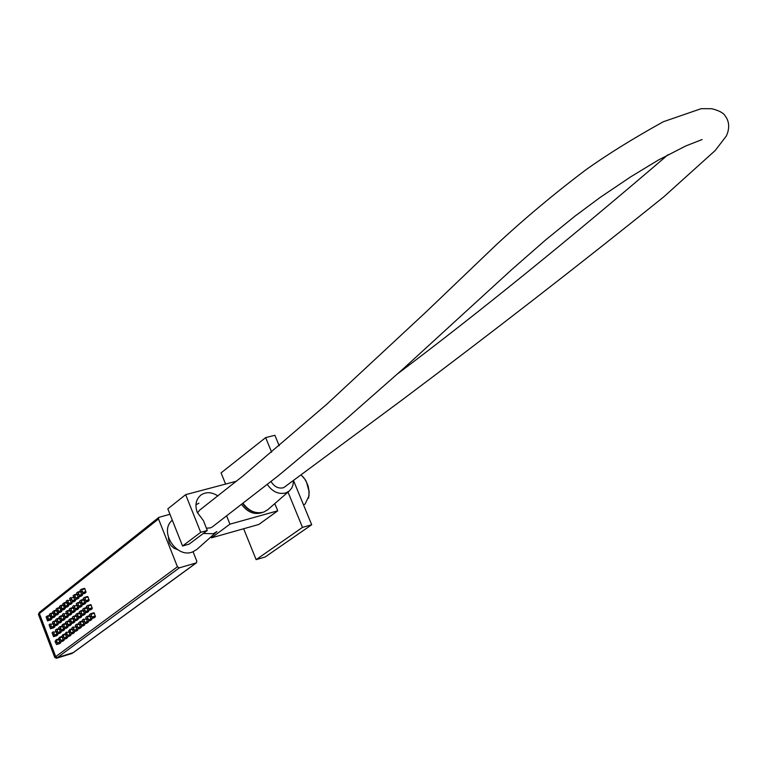 <?xml version="1.0" encoding="UTF-8"?>
<svg xmlns="http://www.w3.org/2000/svg" width="767" height="767" viewBox="0 0 767 767"><rect width="100%" height="100%" fill="white"/><g stroke="black" fill="none" stroke-linecap="round" stroke-linejoin="round"><path stroke-width="1.15" d="M54.85 657.444L56.518 658.239L73.373 652.583L57.439 657.559L55.723 656.619L39.405 613.571L40.133 611.913M39.232 612.632L38.494 614.29L39.405 613.571L39.74 612.114L158.846 517.37L169.958 514.264M73.632 652.324L72.021 653.455M56.384 658.268L57.439 657.559L55.723 656.619L39.405 613.571L158.51 518.952L158.846 517.37M38.513 614.348L54.793 657.309L177.436 566.784L158.51 518.952M50.517 626.668L50.267 626.006L50.517 626.668M47.525 618.787L47.305 618.116L47.525 618.787M53.834 624.108L53.585 623.446L53.834 624.108M50.833 616.208L50.612 615.527L50.833 616.208M57.17 621.529L56.95 620.848L57.17 621.529M54.16 613.6L53.901 612.938L54.16 613.6M60.535 618.931L60.315 618.25L60.535 618.931M57.506 610.983L57.285 610.302L57.506 610.983M63.92 616.323L63.661 615.652L63.92 616.323M60.871 608.346L60.622 607.675L60.871 608.346M67.323 613.686L67.103 613.006L67.323 613.686M64.265 605.69L64.044 605L64.265 605.69M70.756 611.04L70.535 610.35L70.756 611.04M67.688 603.015L67.467 602.325L67.688 603.015M74.207 608.375L73.987 607.685L74.178 608.384M71.13 600.321L70.909 599.631L71.13 600.321M77.688 605.69L77.429 605.01L77.688 605.69M74.591 597.608L74.37 596.918L74.591 597.608M81.187 602.987L80.966 602.287L81.187 602.987M78.081 594.885L77.822 594.204L78.081 594.885M84.715 600.264L84.485 599.564L84.677 600.273M81.59 592.134L81.331 591.453L81.59 592.134M90.976 616.563L90.746 615.863L90.976 616.563M87.841 608.404L87.62 607.704L87.822 608.413M87.428 619.228L87.16 618.547L87.428 619.228M84.303 611.098L84.073 610.407L84.303 611.098M83.891 621.884L83.632 621.203L83.891 621.884M80.784 613.782L80.564 613.082L80.784 613.782M80.391 624.52L80.132 623.839L80.391 624.52M77.294 616.438L77.074 615.748L77.294 616.438M76.911 627.128L76.652 626.457L76.911 627.128M73.833 619.074L73.603 618.394L73.833 619.074M73.45 629.736L73.229 629.045L73.45 629.736M70.391 621.701L70.133 621.03L70.391 621.701M70.018 632.315L69.768 631.644L70.018 632.315M66.969 624.309L66.71 623.638L66.969 624.309M66.604 634.875L66.384 634.194L66.604 634.875M63.565 626.898L63.345 626.217L63.565 626.898M63.22 637.425L62.999 636.744L63.22 637.425M60.19 629.467L59.941 628.806L60.19 629.467M59.855 639.956L59.634 639.275L59.855 639.956M56.844 632.027L56.624 631.346L56.844 632.027M56.518 642.468L56.298 641.787L56.518 642.468M53.517 634.558L53.268 633.897L53.517 634.558M168.443 537.705L169.191 542.461L170.83 545.347L173.869 548.146L177.522 549.623M193.063 551.741L196.812 561.176L196.448 562.825L179.315 567.858L177.436 566.784M196.103 562.997L73.047 652.746L57.439 657.559L179.315 567.858M53.546 627.857L54.754 626.975L54.725 625.949M50.555 619.985L51.763 619.094L51.725 618.049M56.863 625.306L58.091 624.415L58.052 623.379M53.863 617.406L55.08 616.515L55.042 615.46M60.209 622.737L61.437 621.836L61.408 620.8M57.189 614.818L58.417 613.916L58.378 612.852M63.575 620.148L64.811 619.247L64.783 618.192M60.545 612.2L61.782 611.299L61.734 610.225M66.959 617.54L68.215 616.63L68.177 615.575M63.92 609.573L65.166 608.662L65.118 607.579M70.372 614.913L71.628 614.003L71.599 612.938M67.314 606.927L68.57 606.007L68.531 604.914M73.805 612.277L75.08 611.357L75.041 610.283M70.737 604.262L72.002 603.332L71.954 602.239M77.266 609.621L78.541 608.691L78.502 607.608M74.178 601.577L75.463 600.647L75.406 599.535M80.746 606.937L82.031 606.007L81.992 604.923M77.649 598.874L78.934 597.934L78.886 596.822M84.255 604.243L85.549 603.303L85.511 602.21M81.139 596.151L82.433 595.211L82.385 594.089M87.783 601.529L89.087 600.59L88.08 596.975L87.601 596.486L84.514 597.397M84.658 593.418L85.962 592.46L84.955 588.845L84.475 588.366L81.398 589.267M94.044 617.809L95.357 616.879L94.351 613.255L93.852 612.766L90.774 613.696M90.909 609.66L92.222 608.73L91.215 605.105L90.727 604.626L87.639 605.537M90.487 620.465L91.791 619.544L91.772 618.499M87.371 612.354L88.665 611.424L88.636 610.35M86.959 623.111L88.253 622.2L88.224 621.155M83.852 615.019L85.137 614.099L85.108 613.034M83.45 625.738L84.734 624.827L84.706 623.801M80.353 617.675L81.638 616.754L81.609 615.7M79.96 628.346L81.235 627.444L81.216 626.418M76.882 620.302L78.157 619.391L78.129 618.346M76.499 630.934L77.764 630.043L77.745 629.026M73.431 622.919L74.696 622.018L74.667 620.973M73.066 633.513L74.322 632.622L74.303 631.615M70.008 625.517L71.264 624.616L71.235 623.59M69.653 636.064L70.89 635.181L70.88 634.184M66.604 628.096L67.851 627.205L67.822 626.179M66.259 638.604L67.496 637.732L67.477 636.735M63.23 630.666L64.466 629.774L64.438 628.758M62.884 641.126L64.112 640.253L64.102 639.266M59.874 633.206L61.101 632.324L61.072 631.318M59.538 643.628L60.756 642.765L60.746 641.787M56.537 635.738L57.755 634.865L57.736 633.858M53.719 632.276L53.249 631.807L52.089 632.679L53.527 636.658L54.697 635.785L53.719 632.276L55.646 631.701M57.698 643.695L56.25 639.707L55.061 641.442L56.528 644.558L60.756 642.765M57.055 629.736L56.585 629.256L55.406 630.138L56.854 634.127L58.024 633.254L57.055 629.736L58.992 629.151M61.044 641.183L59.596 637.185L58.388 638.93L59.864 642.056L64.112 640.253M60.401 627.166L59.931 626.697L58.752 627.579L60.2 631.577L61.389 630.695L60.401 627.166L62.357 626.591M64.418 638.662L62.961 634.645L61.744 636.399L63.23 639.534L67.496 637.732M63.786 624.587L63.306 624.108L62.117 625L63.575 629.017L64.764 628.125L63.786 624.587L65.751 624.002M67.812 636.111L66.346 632.094L65.128 633.849L66.614 636.993L70.89 635.181M67.18 621.989L66.71 621.51L65.511 622.411L66.969 626.438L68.167 625.546L67.18 621.989L69.164 621.404M71.226 633.552L69.759 629.515L68.531 631.289L70.027 634.434L74.322 632.622M70.602 619.381L70.133 618.892L68.925 619.803L70.391 623.839L71.599 622.938L70.602 619.381L72.606 618.787M74.667 630.973L73.191 626.927L71.983 627.818L71.954 628.71L73.459 631.864L77.764 630.043M74.054 616.745L73.574 616.265L72.357 617.176L73.833 621.222L75.051 620.321L74.054 616.745L76.067 616.15M78.129 628.374L76.652 624.319L75.434 625.22L75.406 626.102L76.911 629.276L81.235 627.444M77.525 614.089L77.045 613.61L75.818 614.53L77.294 618.595L78.522 617.675L77.525 614.089L79.547 613.495M81.618 625.767L80.132 621.692L78.905 622.593L78.876 623.485L80.391 626.668L84.734 624.827M81.014 611.424L80.535 610.935L79.298 611.865L80.784 615.939L82.021 615.019L81.014 611.424L83.057 610.82M85.127 623.13L83.641 619.046L82.405 619.957L82.366 620.858L83.891 624.041L88.253 622.2M84.533 608.73L84.054 608.25L82.807 609.18L84.293 613.274L85.54 612.344L84.533 608.73L86.594 608.126M88.665 620.484L87.17 616.38L85.923 617.301L85.885 618.202L87.419 621.395L91.791 619.544M88.08 606.026L87.591 605.537L86.335 606.476L87.831 610.58L89.087 609.65L88.08 606.026L91.215 605.105M92.222 617.809L90.727 613.696L89.471 614.626L89.432 615.527L90.966 618.739L95.357 616.879M80.094 590.226L81.58 594.32L82.826 593.37L82.865 592.46L81.34 589.267L80.094 590.226M84.945 597.886L84.466 597.397L83.21 598.346L84.706 602.44L85.952 601.501L84.945 597.886L88.08 596.975M76.595 592.977L78.071 597.062L79.308 596.112L79.346 595.211L77.831 592.028L76.595 592.977M81.417 600.619L80.938 600.13L79.691 601.069L81.187 605.153L82.424 604.223L81.417 600.619L83.469 600.015M73.114 595.71L74.591 599.775L75.818 598.835L75.847 597.944L74.341 594.77L73.114 595.71M77.918 603.332L77.438 602.843L76.201 603.782L77.688 607.847L78.915 606.927L77.918 603.332L79.95 602.728M69.653 598.423L71.12 602.478L72.347 601.549L72.376 600.647L70.871 597.493L69.653 598.423M74.437 606.026L73.958 605.547L72.731 606.467L74.207 610.532L75.434 609.602L74.437 606.026L76.46 605.431M66.221 601.127L67.688 605.163L68.925 603.341L67.429 600.197L66.221 601.127M70.976 608.701L70.497 608.221L69.289 609.142L70.756 613.188L71.973 612.267L70.976 608.701L72.99 608.106M62.817 603.802L64.275 607.828L65.502 606.016L64.016 602.881L62.817 603.802M67.544 611.357L67.074 610.877L65.866 611.798L67.323 615.824L68.531 614.913L67.544 611.357L69.538 610.772M59.423 606.457L60.881 610.474L62.098 608.682L60.622 605.547L59.423 606.457M64.131 614.003L63.661 613.523L62.463 614.434L63.92 618.451L65.118 617.55L64.131 614.003L66.115 613.418M56.068 609.103L57.506 613.101L58.723 611.318L57.247 608.193L56.068 609.103M60.746 616.62L60.277 616.141L59.088 617.052L60.535 621.049L61.724 620.158L60.746 616.62L62.712 616.045M52.722 611.73L54.16 615.719L55.368 613.936L53.901 610.82L52.722 611.73M57.381 619.228L56.911 618.748L55.732 619.65L57.18 623.638L58.359 622.746L57.381 619.228L59.337 618.653M49.404 614.338L50.843 618.307L52.031 616.543L50.574 613.437L49.404 614.338M54.035 621.816L53.575 621.337L52.405 622.229L53.843 626.208L55.013 625.326L54.035 621.816L55.981 621.241M46.106 616.927L47.535 620.887L48.724 619.132L47.266 616.035L46.106 616.927M50.718 624.386L50.258 623.916L49.098 624.798L50.526 628.767L51.696 627.885L50.718 624.386L52.645 623.811M303.521 504.849L305.113 504.053L308.948 495.971L308.938 491.091L306.579 482.357L304.796 479.097L301.21 475.051M217.953 495.971C211.941 492.021 206.333 491.666 201.127 494.897C195.997 499.087 194.703 504.897 197.244 512.337L203.437 520.649L207.301 530.486L189.085 544.158L182.556 545.999L167.82 508.857L185.652 494.648L200.705 532.327L182.556 545.999M242.928 503.727C246.475 508.78 250.972 511.742 256.408 512.596M241.749 504.648C247.827 512.529 254.749 515.127 262.496 512.442M277.731 510.812L229.947 524.158L211.519 537.82L258.882 524.446L277.731 510.812L274.787 503.612M207.301 530.486L200.705 532.327M211.098 536.766L211.519 537.82M236.524 481.187L185.652 494.648M229.947 524.158L226.716 516.133M302.591 476.307L305.736 480.391L308.123 485.981L309.178 492.021L308.564 498.195M288.018 492.107L302.495 527.389L256.14 559.642L243.647 528.751M225.594 484.082L221.069 472.884L265.65 437.612L271.633 452.194M293.579 480.698L311.699 524.743L265.152 556.986L256.14 559.642M311.699 524.743L302.495 527.389M279.207 445.78L274.883 435.292L265.65 437.612M198.921 503.21L195.959 504.763M203.303 533.477L213.293 533.717L216.917 531.569L197.196 549.153M172.326 520.218C158.548 531.09 176.583 559.009 192.795 551.847L196.898 549.412M271.058 481.58C274.404 486.882 278.584 488.924 283.627 487.697L400.94 400.815C492.51 332.149 580.092 264.193 663.685 196.937L715.256 150.466L726.263 136.104L727.413 133.41C729.638 126.641 728.89 120.812 725.179 115.913C723.53 112.96 719.053 110.563 711.738 108.722L701.153 108.684L663.378 121.713C632.679 138.731 606.687 154.886 585.403 170.159C554.378 193.581 524.599 218.518 496.086 244.961L426.414 311.632L326.78 404.257L243.139 475.828L199.708 510.093L197.493 512.912M702.112 139.536L685.688 145.998L658.172 160.15L630.714 176.832L600.302 197.32L574.636 216.399L545.692 239.889L511.905 269.438L403.337 368.697L344.019 420.901L278.526 475.569L212.373 526.871L210.532 527.859L206.39 528.214M267.367 484.533C272.611 491.954 278.852 494.725 286.081 492.836L289.332 490.957L291.786 487.994L292.984 485.012L293.435 480.813M243.197 503.526C249.15 511.34 256.063 514.168 263.915 512.011L267.884 509.633M53.585 636.629L56.643 635.709M54.697 635.785L57.755 634.865M54.716 634.913L57.784 633.993M57.726 642.832L60.785 641.902M56.72 640.186L58.647 639.611M56.298 639.707L58.445 639.064L56.25 639.707M56.585 644.529L59.644 643.599M56.633 629.256L58.781 628.614L56.585 629.256M56.911 634.098L59.979 633.178M58.024 633.254L61.101 632.324M58.052 632.372L61.13 631.452M61.072 640.311L64.14 639.381M60.066 637.665L62.012 637.08M59.644 637.185L61.801 636.533L59.596 637.185M59.922 642.027L62.99 641.097M59.989 626.687L62.156 626.045M60.267 631.548L63.345 630.627M61.389 630.695L64.466 629.774M61.418 629.822L64.495 628.902M64.447 637.78L67.525 636.85M63.431 635.124L65.387 634.539M63.009 634.645L65.176 633.993L62.961 634.645M63.287 639.505L66.365 638.575M63.364 624.108L65.54 623.456M63.642 628.988L66.719 628.068M64.764 628.125L67.851 627.205M64.792 627.253L67.879 626.332M67.841 635.239L70.928 634.309M66.825 632.574L68.79 631.979M66.671 636.965L69.759 636.035M66.758 621.51L68.953 620.858L66.71 621.51M67.036 626.409L70.123 625.488M68.167 625.546L71.264 624.616M68.205 624.664L71.293 623.734M71.254 632.67L74.351 631.74M70.238 629.995L72.223 629.4M69.807 629.515L72.012 628.854L69.759 629.515M70.085 634.405L73.172 633.475M70.18 618.892L72.395 618.24L70.133 618.892M70.449 623.811L73.546 622.89M71.599 622.938L74.696 622.018M71.628 622.056L74.725 621.126M74.696 630.091L77.793 629.161M73.67 627.406L75.674 626.812M73.517 631.835L76.614 630.905M73.622 616.256L75.856 615.594M73.891 621.193L76.997 620.273M75.051 620.321L78.157 619.391M75.08 619.429L78.186 618.509M78.167 627.492L81.273 626.553M77.131 624.798L79.145 624.194M76.7 624.309L78.934 623.648M76.978 629.247L80.075 628.317M77.093 613.61L79.337 612.938L77.045 613.61M77.362 618.557L80.468 617.636M78.522 617.675L81.638 616.754M78.55 616.783L81.666 615.863M81.647 624.875L84.763 623.935M80.621 622.171L82.644 621.567M80.19 621.682L82.433 621.011M80.449 626.639L83.565 625.699M80.583 610.935L82.846 610.273M80.851 615.911L83.967 614.981M82.021 615.019L85.137 614.099M82.05 614.127L85.175 613.197M85.166 622.238L88.282 621.299M84.13 619.525L86.163 618.921M83.958 624.012L87.074 623.082M84.102 608.25L86.374 607.579L84.054 608.25M84.36 613.236L87.486 612.315M85.54 612.344L88.665 611.424M85.578 611.443L88.704 610.522M88.704 619.583L91.829 618.643M87.659 616.869L89.71 616.256M87.217 616.38L89.499 615.7L87.17 616.38M87.486 621.366L90.611 620.436M87.898 610.551L91.033 609.621M89.087 609.65L92.222 608.73M89.125 608.749L92.261 607.819M92.261 616.908L95.396 615.978M91.215 614.185L94.351 613.255M91.033 618.701L94.168 617.771M81.657 594.281L84.782 593.38M82.826 593.37L85.962 592.46M82.865 592.46L86 591.558M81.82 589.746L84.955 588.845M84.773 602.411L87.908 601.491M85.952 601.501L89.087 600.59M85.99 600.599L89.125 599.679M78.138 597.023L81.264 596.122M79.308 596.112L82.433 595.211M79.346 595.211L82.472 594.3M78.311 592.508L80.362 591.913M77.879 592.028L80.151 591.376L77.831 592.028M80.986 600.13L83.267 599.468L80.938 600.13M81.254 605.125L84.38 604.214M82.424 604.223L85.549 603.303M82.453 603.322L85.588 602.402M74.658 599.746L77.774 598.835M75.818 598.835L78.934 597.934M75.847 597.944L78.972 597.033M74.811 595.25L76.853 594.655M74.389 594.77L76.652 594.118M77.486 602.843L79.749 602.181M77.755 607.819L80.871 606.908M78.915 606.927L82.031 606.007M78.943 606.026L82.069 605.115M71.197 602.45L74.303 601.539M72.347 601.549L75.463 600.647M72.376 600.647L75.492 599.746M71.35 597.972L73.373 597.378M74.274 610.494L77.39 609.583M75.434 609.602L78.541 608.691M75.463 608.71L78.579 607.8M67.755 605.134L70.861 604.223M68.896 604.233L72.002 603.332M68.925 603.341L72.04 602.44M67.908 600.666L69.912 600.091M70.554 608.221L72.779 607.569L70.497 608.221M70.823 613.159L73.929 612.239M71.973 612.267L75.08 611.357M72.002 611.376L75.108 610.465M64.342 607.8L67.438 606.889M65.473 606.908L68.57 606.007M65.502 606.016L68.608 605.115M64.486 603.351L66.48 602.776M64.064 602.872L66.278 602.239M67.122 610.877L69.337 610.225M67.391 615.796L70.487 614.885M68.531 614.913L71.628 614.003M68.56 614.031L71.667 613.121M60.948 610.446L64.035 609.535M62.069 609.564L65.166 608.662M62.098 608.682L65.195 607.771M61.092 606.016L63.067 605.441M60.67 605.537L62.865 604.904M63.987 618.423L67.074 617.502M65.118 617.55L68.215 616.63M65.147 616.658L68.244 615.748M57.573 613.073L60.66 612.171M58.695 612.2L61.782 611.299M58.723 611.318L61.811 610.417M57.717 608.662L59.682 608.097M57.304 608.193L59.481 607.56L57.247 608.193M60.325 616.141L62.511 615.498M60.603 621.021L63.69 620.11M61.724 620.158L64.811 619.247M61.753 619.276L64.84 618.365M54.227 615.69L57.304 614.779M55.339 614.818L58.417 613.916M55.368 613.936L58.445 613.034M54.361 611.299L56.317 610.724M53.949 610.82L56.116 610.187M56.969 618.748L59.126 618.106L56.911 618.748M57.247 623.609L60.325 622.699M58.359 622.746L61.437 621.836M58.388 621.874L61.465 620.963M50.9 618.279L53.978 617.377M52.012 617.416L55.08 616.515M52.031 616.543L55.109 615.642M51.034 613.907L52.971 613.341M50.622 613.437L52.77 612.804L50.574 613.437M53.623 621.337L55.78 620.704M53.901 626.179L56.979 625.268M55.013 625.326L58.091 624.415M55.042 624.453L58.119 623.542M47.602 620.858L50.66 619.957M48.695 620.004L51.763 619.094M48.724 619.132L51.792 618.231M47.727 616.505L49.654 615.939M47.314 616.026L49.452 615.402M50.593 628.739L53.652 627.828M51.696 627.885L54.754 626.975M51.715 627.013L54.783 626.102M38.427 614.338L39.74 612.114M72.069 653.446L56.47 658.259L54.745 657.415L38.427 614.348M73.373 652.583L196.448 562.825M53.546 636.648L56.585 635.738M56.547 644.548L59.586 643.628M56.873 634.117L59.922 633.206M59.884 642.046L62.932 641.126M59.931 626.697L62.146 626.035M60.219 631.577L63.277 630.656M63.249 639.525L66.307 638.604M63.306 624.108L65.54 623.446M63.594 629.007L66.662 628.096M66.633 636.984L69.701 636.064M66.988 626.428L70.056 625.517M70.046 634.434L73.114 633.504M70.411 623.83L73.488 622.919M73.479 631.864L76.556 630.934M73.574 616.265L75.847 615.585M73.853 621.222L76.93 620.302M76.652 624.319L78.934 623.638M76.93 629.266L80.017 628.346M77.314 618.586L80.41 617.665M80.132 621.692L82.424 621.002M80.41 626.658L83.498 625.738M80.535 610.935L82.846 610.254M80.803 615.93L83.9 615.019M83.91 624.031L87.007 623.111M84.322 613.264L87.419 612.344M87.438 621.395L90.544 620.465M87.591 605.537L90.727 604.626M87.86 610.58L90.966 609.66M90.727 613.696L93.852 612.766M90.995 618.729L94.101 617.799M81.599 594.31L84.715 593.409M81.34 589.267L84.475 588.366M84.466 597.397L87.601 596.486M84.725 602.44L87.841 601.529M78.09 597.052L81.197 596.151M81.206 605.153L84.303 604.243M74.61 599.775L77.707 598.874M74.341 594.77L76.642 594.109M77.438 602.843L79.739 602.172M77.707 607.847L80.803 606.937M71.149 602.469L74.236 601.577M74.226 610.522L77.323 609.612M67.707 605.153L70.794 604.262M70.775 613.178L73.862 612.277M64.294 607.819L67.371 606.927M64.016 602.881L66.269 602.22M67.074 610.877L69.327 610.216M67.352 615.824L70.42 614.913M60.9 610.465L63.968 609.573M60.622 605.547L62.865 604.895M63.939 618.442L67.017 617.54M57.535 613.101L60.593 612.2M60.277 616.141L62.501 615.489M60.564 621.049L63.623 620.139M54.179 615.709L57.237 614.818M53.901 610.82L56.106 610.177M57.199 623.638L60.257 622.727M50.862 618.307L53.911 617.406M53.575 621.337L55.77 620.695M53.863 626.208L56.911 625.297M47.554 620.887L50.603 619.985M47.266 616.035L49.452 615.393M50.545 628.758L53.594 627.857M309.091 495.472L308.948 495.971M289.332 490.957L267.616 509.863M397.833 373.644C478.742 312.677 568.836 239.678 668.124 154.637"/></g></svg>
